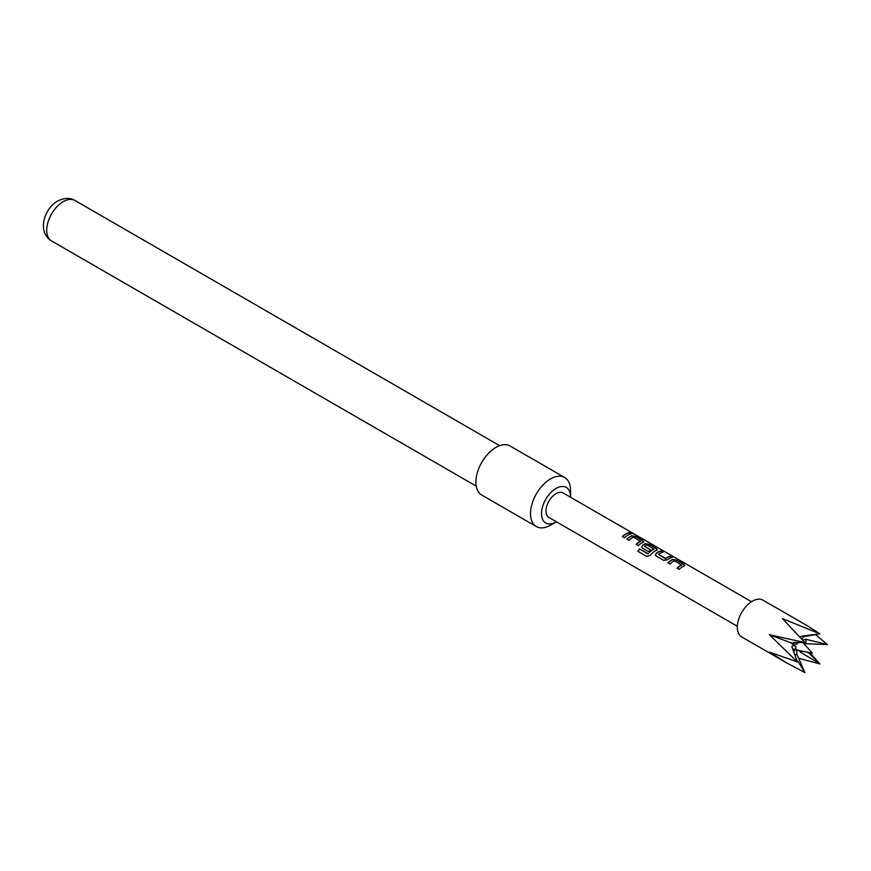 <?xml version="1.0" encoding="UTF-8"?>
<svg xmlns="http://www.w3.org/2000/svg" width="871" height="871" viewBox="0 0 871 871"><rect width="100%" height="100%" fill="white"/><g stroke="black" fill="none" stroke-linecap="round" stroke-linejoin="round"><path stroke-width="1.31" d="M633.565 533.999L633.282 533.825C630.942 532.606 630.234 532.475 631.148 533.433M631.246 533.172L633.413 533.575C631.05 532.344 630.332 532.214 631.246 533.172L630.658 532.573M634.044 534.032L633.413 533.575M683.996 566.237L683.898 564.571L676.538 560.314L672.717 559.726A13.882 8.013 120 0 0 671.291 560.423A13.882 8.013 120 0 0 668.068 562.916M684.802 565.344L684.029 565.998L683.964 564.31L676.604 560.064L672.739 559.476A14.165 8.177 120 0 0 671.291 560.195A14.165 8.177 120 0 0 667.905 562.829L670.006 564.038A14.165 8.177 120 0 1 673.392 561.414A14.165 8.177 120 0 1 674.568 560.815L681.623 565.148A13.882 8.013 120 0 0 680.469 565.725A13.882 8.013 120 0 0 677.246 568.219M662.689 552.323L660.904 551.289A13.882 8.013 120 0 0 657.616 552.53A13.882 8.013 120 0 0 656.168 553.499L655.438 555.186L656.201 556.068L663.56 560.314L667.426 559.803A14.165 8.177 120 0 1 668.906 558.823A14.165 8.177 120 0 1 672.26 557.549L670.158 556.34A14.165 8.177 120 0 0 666.805 557.603A14.165 8.177 120 0 0 665.596 558.387L658.52 554.294A14.165 8.177 120 0 1 659.717 553.521A14.165 8.177 120 0 1 663.071 552.247L660.969 551.038A14.165 8.177 120 0 0 657.616 552.301A14.165 8.177 120 0 0 656.135 553.281M671.879 557.625L670.093 556.591A13.882 8.013 120 0 0 666.805 557.832A13.882 8.013 120 0 0 665.618 558.594L665.596 558.387M656.658 550.461L656.56 548.784L649.2 544.527L645.367 543.94A13.882 8.013 120 0 0 643.941 544.636A13.882 8.013 120 0 0 642.493 545.605L641.807 547.402M656.69 550.211L656.625 548.523L649.265 544.277L645.4 543.689A14.165 8.177 120 0 0 643.941 544.408A14.165 8.177 120 0 0 642.46 545.388L641.764 547.293L642.526 548.175L648.557 551.659A14.165 8.177 120 0 1 650.593 549.906L644.616 546.269A14.165 8.177 120 0 1 645.825 545.496A14.165 8.177 120 0 1 646.99 544.898L654.056 549.22A13.882 8.013 120 0 0 652.902 549.808A13.882 8.013 120 0 0 648.274 553.825L639.586 548.937A14.165 8.177 120 0 0 637.866 551.321L646.707 556.417L650.267 555.317A14.165 8.177 120 0 1 655.232 550.929A14.165 8.177 120 0 1 656.69 550.211L657.453 549.557M650.452 550.015L644.616 546.455M642.983 542.568L642.885 540.891L635.525 536.634L631.704 536.046A13.882 8.013 120 0 0 630.277 536.754A13.882 8.013 120 0 0 627.055 539.236M643.789 541.664L643.016 542.317L642.95 540.63L635.59 536.384L631.725 535.796A14.165 8.177 120 0 0 630.277 536.514A14.165 8.177 120 0 0 626.891 539.149L628.993 540.358A14.165 8.177 120 0 1 632.379 537.734A14.165 8.177 120 0 1 633.555 537.135L640.61 541.468A13.882 8.013 120 0 0 639.456 542.056A13.882 8.013 120 0 0 636.233 544.538M630.865 533.945L629.08 532.91A13.882 8.013 120 0 0 625.792 534.163A13.882 8.013 120 0 0 622.569 536.645M798.217 642.471A4.965 2.863 120 0 0 796.791 644.344L790.53 642.613L795.952 646.489A4.965 2.863 120 0 0 795.952 648.764L792.773 649.755M793.862 649.135L796.791 649.951A4.965 2.863 120 0 0 797.357 650.18L812.425 653.25L802.931 642.526M798.489 650.104C796.856 650.256 796.355 651.715 796.998 654.48L804.913 672.608L786.676 662.907L769.365 652.085L797.401 661.916L769.365 634.741L804.913 642.558L782.376 618.552L819.938 633.881L803.933 636.614L801.668 638.955M803.737 635.863L819.938 633.881L807.918 626.118L762.952 600.152A21.242 12.27 120 0 0 752.337 601.208A21.242 12.27 120 0 0 738.456 619.923A21.242 12.27 120 0 0 741.711 636.951L786.676 662.907M570.549 497.243A20.534 11.856 120 0 0 570.549 496.829L570.549 490.471A28.329 16.353 120 0 0 564.691 477.504L510.101 445.985A28.329 16.353 120 0 0 495.937 447.389A28.329 16.353 120 0 0 477.428 472.354A28.329 16.353 120 0 0 481.772 495.055L536.362 526.574A28.329 16.353 120 0 0 550.526 525.169L556.036 521.99A20.534 11.856 120 0 0 556.384 521.773M564.691 477.504A28.329 16.353 120 0 0 550.526 478.908A28.329 16.353 120 0 0 532.018 503.874A28.329 16.353 120 0 0 536.362 526.574M570.549 496.829A20.534 11.856 120 0 0 556.036 488.446A20.534 11.856 120 0 0 541.512 513.607A20.534 11.856 120 0 0 556.036 521.99L550.526 525.169M751.499 601.709L563.112 492.953A14.165 8.177 120 0 0 556.036 493.65A14.165 8.177 120 0 0 546.781 506.138A14.165 8.177 120 0 0 548.948 517.483L737.334 626.249M684.029 565.998A14.165 8.177 120 0 0 682.581 566.716A14.165 8.177 120 0 0 679.195 569.34L677.094 568.132A14.165 8.177 120 0 1 680.469 565.497A14.165 8.177 120 0 1 681.645 564.898M654.077 548.98A14.165 8.177 120 0 0 652.902 549.579A14.165 8.177 120 0 0 648.176 553.673M643.016 542.317A14.165 8.177 120 0 0 641.568 543.036A14.165 8.177 120 0 0 638.182 545.671L636.08 544.451A14.165 8.177 120 0 1 639.456 541.816A14.165 8.177 120 0 1 640.631 541.218M627.893 535.142A14.165 8.177 120 0 0 624.507 537.777L622.406 536.558A14.165 8.177 120 0 1 625.792 533.923A14.165 8.177 120 0 1 629.145 532.66L631.246 533.869A14.165 8.177 120 0 0 627.893 535.142M805.37 635.634L799.687 636.777M802.703 640.098L805.773 639.238L827.45 644.573L803.944 643.658M796.791 644.344C794.025 643.408 793.013 642.787 793.753 642.482L804.913 642.558M807.7 651.976L819.938 663.931L800.689 652.346L798.936 650.495M797.401 661.916L791.859 646.587M815.517 634.567L827.45 644.573M809.812 652.717L819.938 663.931L798.587 658.28M804.913 672.608L797.978 661.394M793.525 651.835L795.005 650.114L796.791 649.951M791.913 647.24C791.968 645.476 793.318 645.226 795.952 646.489M790.53 642.613L769.365 634.741M648.013 553.891L639.586 548.937M639.684 549.089A13.882 8.013 120 0 0 638.008 551.408M665.346 558.616L658.52 554.479M656.168 553.499L655.471 555.295M63.256 201.637A23.375 13.49 120 0 0 47.981 222.225A23.375 13.49 120 0 0 51.563 240.951C36.92 232.056 43.953 208.779 57.584 201.07C64.389 197.717 70.181 197.51 74.939 200.472A23.375 13.49 120 0 0 63.256 201.637M801.886 636.135A10.158 5.857 -60 0 1 803.933 636.614M805.773 639.238A10.158 5.857 -60 0 1 805.773 643.56M801.93 651.105A10.158 5.857 -60 0 1 800.689 652.346M796.998 654.48A10.158 5.857 -60 0 1 794.526 654.524M51.563 240.951L476.252 486.138M74.939 200.472L499.616 445.658"/></g></svg>
